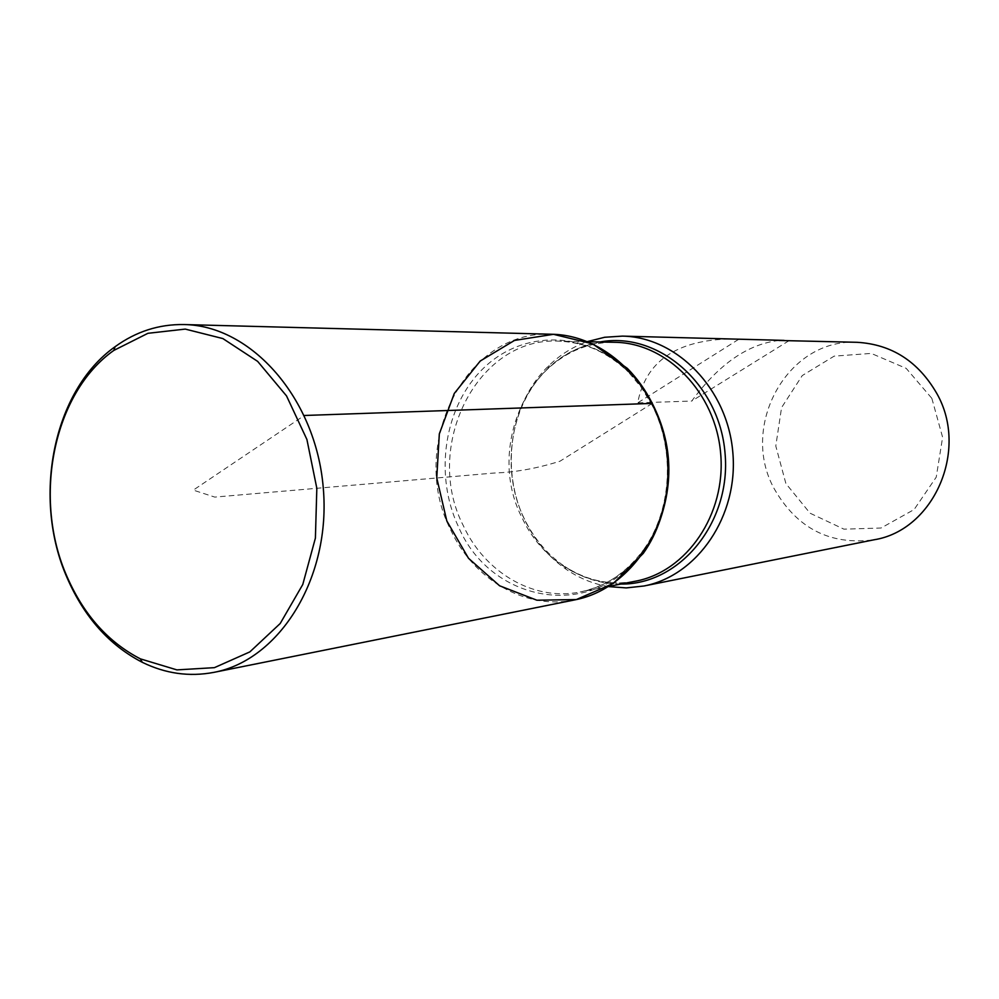 <?xml version="1.0" encoding="UTF-8"?>
<svg xmlns="http://www.w3.org/2000/svg" width="999" height="999" viewBox="0 0 999 999"><rect width="100%" height="100%" fill="white"/><g stroke="black" fill="none" stroke-linecap="round" stroke-linejoin="round"><path stroke-width="0.75" stroke-dasharray="5 3.75" d="M608.478 586.588C593.556 584.04 579.62 578.396 566.708 569.667C548.826 557.33 534.89 540.871 524.9 520.292C499.912 469.73 510.127 402.197 549.113 365.422C560.352 354.608 573.114 346.665 587.387 341.608M857.13 342.307C787.412 338.199 739.397 426.086 774.138 488.611C796.927 528.483 830.269 545.541 874.137 539.772M778.97 340.472C747.876 344.006 718.805 364.198 691.745 401.049L651.935 402.385M651.735 402.397L637.687 402.872C645.616 361.438 676.435 340.135 730.132 338.961M931.842 398.339L942.619 437.312L936.238 477.147L914.11 509.552L881.043 528.021L843.918 529.158L810.064 513.199L785.888 483.553L775.786 446.004L781.568 407.592L802.259 375.562L834.14 356.144L871.228 353.409L906.205 368.369L931.842 398.339M788.935 340.734L691.745 401.049M738.536 339.423L637.687 402.872M574.775 599.887C525.574 610.302 473.514 579.67 450.624 529.745C407.542 446.178 465.097 329.233 551.898 334.253M652.247 403.409L560.014 461.201C536.875 468.456 514.935 472.39 494.168 473.026L214.773 497.09L193.294 490.122L304.32 415.484M620.816 584.065C600.674 583.928 581.967 578.059 564.697 566.458C547.415 554.545 533.941 538.636 524.275 518.731C500.087 469.805 509.989 404.445 547.677 368.918C562.712 354.545 580.144 345.567 599.974 341.983M652.347 405.706L641.583 387.749L628.446 372.09C587.162 330.157 523.351 329.77 483.941 367.794C444.23 405.519 433.603 474.413 458.578 526.985C491.795 604.695 596.428 621.403 643.731 549.537C671.59 510.414 675.312 450.586 652.347 405.706M659.502 521.665C642.981 560.439 616.545 583.878 580.219 591.982C533.903 601.498 484.965 572.702 463.349 525.749C422.652 447.003 476.823 336.8 558.616 341.121C595.791 342.894 625.836 361.463 648.751 396.853M549.113 365.422L547.677 368.918C567.27 350.911 589.635 342.045 614.772 342.295C535.714 338.099 482.979 443.269 522.34 518.356C543.231 563.111 590.584 590.434 635.339 581.231C610.626 585.776 587.075 580.844 564.697 566.458L566.708 569.667M587.687 341.733L558.616 341.121C583.99 341.658 607.267 351.985 628.446 372.09L627.335 368.369M608.766 586.413L580.219 591.982C605.132 587.112 626.298 572.964 643.731 549.537L643.269 553.384"/><path stroke-width="1.5" d="M587.387 341.608L604.632 337.275L622.414 336.114C676.922 336.988 727.647 388.986 732.829 452.472C738.573 515.921 697.489 575.824 643.93 586.001L626.223 587.912L608.478 586.588M643.93 586.001L874.137 539.772C933.703 530.332 969.167 450.162 936.837 393.531C918.281 361.413 891.707 344.343 857.13 342.307L778.97 340.472M622.414 336.114L784.04 340.384M652.247 403.409C645.579 390.134 637.275 378.459 627.335 368.369L592.644 343.856L553.471 334.315L514.51 340.422L480.232 361.026L454.295 393.444L439.323 433.903L436.763 477.972L446.815 520.954L468.494 558.266L499.587 585.776L536.888 600.212L576.311 599.575L613.286 583.466L643.269 553.384C672.302 512.637 676.198 450.199 652.247 403.409L304.32 415.484M183.953 324.55L551.898 334.253C608.791 335.14 662 390.484 667.519 458.104C673.638 525.674 630.669 589.298 574.775 599.887L213.898 672.364C189.36 677.022 165.497 673.663 142.295 662.312C109.44 645.304 84.478 617.357 67.395 578.471C31.731 498.613 52.847 390.646 115.122 346.69C136.026 331.543 158.978 324.163 183.953 324.55C251.236 325.387 315.909 398.326 323.251 487.749C331.306 577.122 280.057 660.027 213.898 672.364M67.17 576.947C32.293 498.888 52.972 393.306 113.799 350.437L147.939 333.304L185.265 329.096L222.864 338.574L257.642 361.376L286.538 395.929L306.905 439.473L316.833 488.299L315.397 538.111L302.772 584.502L280.22 623.488L249.85 651.897L214.41 667.657L176.923 669.892L140.359 658.853C108.267 642.257 83.879 614.959 67.17 576.947M599.974 341.983C658.066 331.069 719.555 383.841 725.037 453.146C731.493 522.377 679.919 584.877 620.816 584.065M648.751 396.853C671.291 436.825 674.874 478.421 659.502 521.665M608.766 586.413L635.339 581.231C686.713 571.765 726.186 514.348 720.666 453.521C715.709 392.644 666.995 342.832 614.772 342.295L587.687 341.733M140.359 658.853L142.295 662.312M113.799 350.437L115.122 346.69"/></g></svg>
